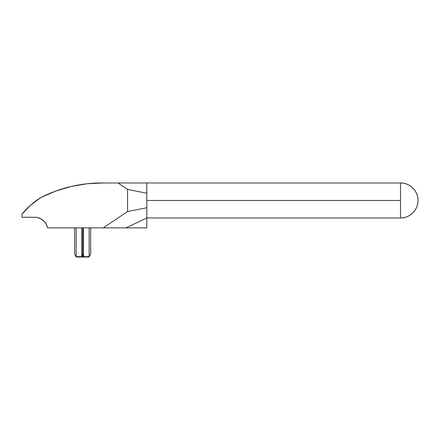 <?xml version="1.0" encoding="UTF-8"?>
<svg xmlns="http://www.w3.org/2000/svg" width="440" height="440" viewBox="0 0 440 440"><rect width="100%" height="100%" fill="white"/><g stroke="black" fill="none" stroke-linecap="round" stroke-linejoin="round"><path stroke-width="0.66" d="M82.654 254.117L82.654 257.037L88.99 257.037L82.654 257.037L82.654 254.117L83.529 256.647L82.654 254.117L81.779 256.647L81.779 227.876L81.779 256.647L76.153 256.647L81.779 256.647L82.654 254.117L82.654 227.876L82.654 254.117M89.155 256.647L83.529 256.647L89.155 256.647L89.155 227.876L89.155 256.647L90.673 254.117L89.155 256.647M400.505 200.464L400.505 182.969A17.495 17.495 0 0 1 418 200.464A17.495 17.495 0 0 1 400.505 217.96C409.855 218.202 418.242 209.814 418 200.464C418.242 191.114 409.855 182.727 400.505 182.969L400.505 217.96L400.505 200.464L146.806 200.464L400.505 200.464M146.806 197.049L146.806 182.969L146.806 193.226L127.573 189.431L127.545 211.536L127.573 189.431L146.806 193.226L146.806 207.724L127.545 211.536L103.307 227.876L127.545 211.536L146.806 207.724L146.806 227.876L126.044 227.876L146.806 217.971L126.044 227.876L47.663 227.876A14.003 14.003 0 0 0 36.515 217.272L22 217.272L22 214.071A79.844 79.844 0 0 1 40.854 197.538A134.255 134.255 0 0 1 103.763 182.969L117.997 182.969L103.763 182.969L87.483 183.706L71.418 186.412L55.798 191.048L40.854 197.538L30.773 205.056L22 214.071L22 217.272L36.515 217.272L40.359 218.565L43.675 220.907L46.178 224.098L47.663 227.876L146.806 227.876L146.806 200.464M117.997 182.969L146.806 182.969L117.997 182.969L127.573 189.431L117.997 182.969M87.483 183.706L71.418 186.412M76.153 227.876L76.153 256.647L76.153 227.876M76.318 257.037L82.654 257.037L76.318 257.037L74.635 254.117L74.635 227.876L74.635 254.117L76.153 256.647M90.673 254.117L90.673 227.876L90.673 254.117L88.99 257.037M83.529 227.876L83.529 256.647L83.529 227.876M400.505 182.969L146.806 182.969M146.806 217.96L400.505 217.96"/></g></svg>

